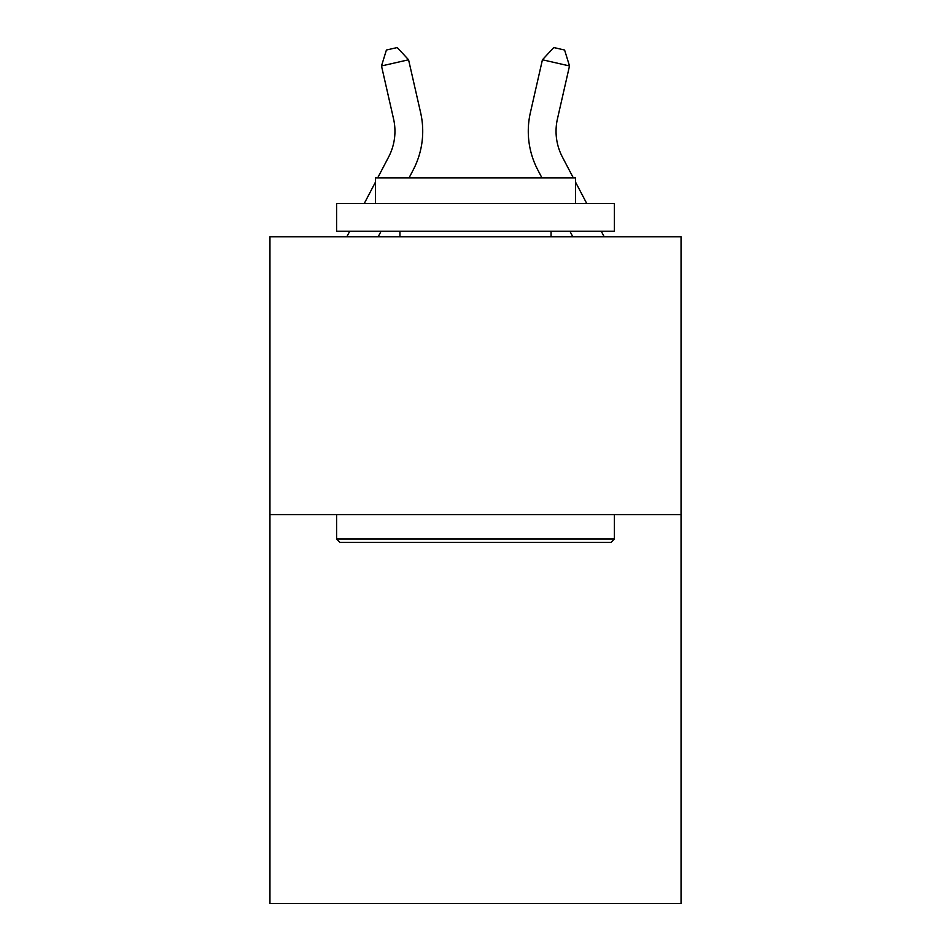 <?xml version="1.0" encoding="UTF-8"?>
<svg xmlns="http://www.w3.org/2000/svg" width="951" height="951" viewBox="0 0 951 951"><rect width="100%" height="100%" fill="white"/><g stroke="black" fill="none" stroke-linecap="round" stroke-linejoin="round"><path stroke-width="1.43" d="M681.047 514.574L681.047 903.45L269.953 903.45L269.953 236.799L681.047 236.799L681.047 514.574L269.953 514.574M377.666 177.92L388.602 157.034A55.55 55.55 -21.8 0 0 393.559 118.911L381.494 65.952L386.403 50.023L397.233 47.55L408.573 59.782L420.639 112.741A83.331 83.331 158.2 0 1 413.209 169.92L409.025 177.92M339.947 542.355L336.618 539.015L614.382 539.015L611.053 542.355L339.947 542.355M614.382 203.466L614.382 231.248L336.618 231.248L336.618 203.466L614.382 203.466M375.502 203.466L375.502 177.92L575.498 177.92L575.498 203.466M614.382 514.574L614.382 539.015M336.618 514.574L336.618 539.015M551.057 231.248L551.057 236.799M399.943 231.248L399.943 236.799M388.602 157.034A55.55 55.55 -21.8 0 0 393.559 118.911M381.078 231.248L378.177 236.799M346.818 236.799L349.73 231.248M364.281 203.466L375.502 182.033M408.573 59.782L381.494 65.952M573.334 177.92L562.398 157.034A55.55 55.55 21.8 0 1 557.441 118.911L569.506 65.952L542.427 59.782L530.361 112.741A83.331 83.331 -158.2 0 0 537.79 169.92L541.975 177.92M542.427 59.782L553.767 47.55L564.597 50.023L569.506 65.952M569.922 231.248L572.823 236.799M604.182 236.799L601.27 231.248M586.719 203.466L575.498 182.033"/></g></svg>
